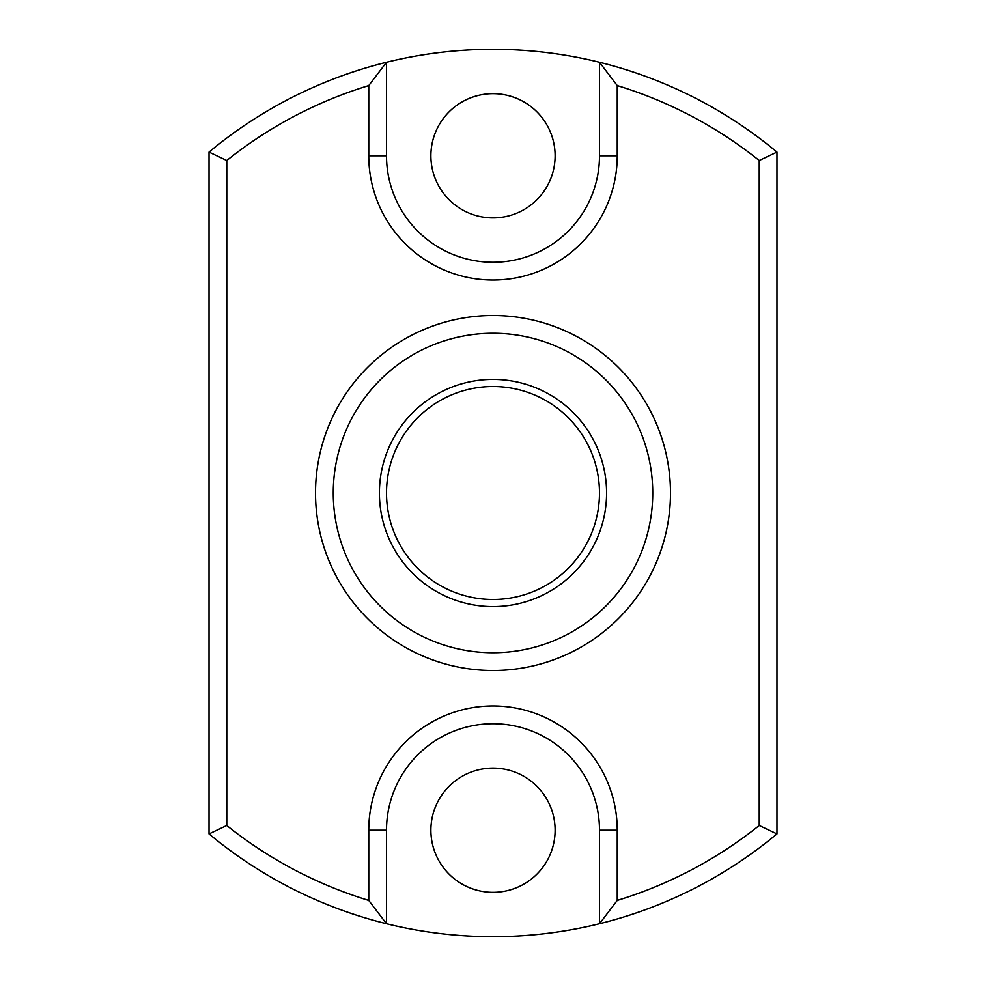 <?xml version="1.0" encoding="UTF-8"?>
<svg xmlns="http://www.w3.org/2000/svg" width="986" height="986" viewBox="0 0 986 986"><rect width="100%" height="100%" fill="white"/><g stroke="black" fill="none" stroke-linecap="round" stroke-linejoin="round"><path stroke-width="1.48" d="M379.413 493A113.587 113.587 0 0 0 549.794 591.366A113.587 113.587 0 0 0 549.794 394.634A113.587 113.587 0 0 0 379.413 493M315.52 493A177.48 177.48 0 0 0 581.74 646.705A177.48 177.48 0 0 0 581.74 339.295A177.48 177.48 0 0 0 315.52 493M209.032 833.922A443.7 443.7 0 0 0 776.968 833.922L776.968 152.078A443.7 443.7 0 0 0 209.032 152.078L209.032 833.922L226.78 825.504A425.952 425.952 0 0 0 368.764 900.428L368.764 830.212L386.512 830.212L386.512 923.734L368.764 900.428M368.764 830.212A124.236 124.236 0 0 1 493 705.976A124.236 124.236 0 0 1 617.236 830.212L617.236 900.428A425.952 425.952 0 0 0 759.22 825.504L759.22 160.496A425.952 425.952 0 0 0 617.236 85.572L617.236 155.788A124.236 124.236 0 0 1 493 280.024A124.236 124.236 0 0 1 368.764 155.788L368.764 85.572A425.952 425.952 0 0 0 226.78 160.496L226.78 825.504M617.236 900.428L599.488 923.734L599.488 830.212A106.488 106.488 0 0 0 493 723.724A106.488 106.488 0 0 0 386.512 830.212M430.882 830.212A62.118 62.118 0 0 0 524.059 884.011A62.118 62.118 0 0 0 524.059 776.413A62.118 62.118 0 0 0 430.882 830.212M368.764 85.572L386.512 62.266L386.512 155.788A106.488 106.488 0 0 0 493 262.276A106.488 106.488 0 0 0 599.488 155.788L599.488 62.266L617.236 85.572M430.882 155.788A62.118 62.118 0 0 0 524.059 209.587A62.118 62.118 0 0 0 524.059 101.989A62.118 62.118 0 0 0 430.882 155.788M386.512 493A106.488 106.488 0 0 0 546.244 585.216A106.488 106.488 0 0 0 546.244 400.784A106.488 106.488 0 0 0 386.512 493M226.78 160.496L209.032 152.078M759.22 825.504L776.968 833.922M759.22 160.496L776.968 152.078M333.268 493A159.732 159.732 0 0 0 572.866 631.336A159.732 159.732 0 0 0 572.866 354.664A159.732 159.732 0 0 0 333.268 493M617.236 830.212L599.488 830.212M386.512 155.788L368.764 155.788M599.488 155.788L617.236 155.788"/></g></svg>
